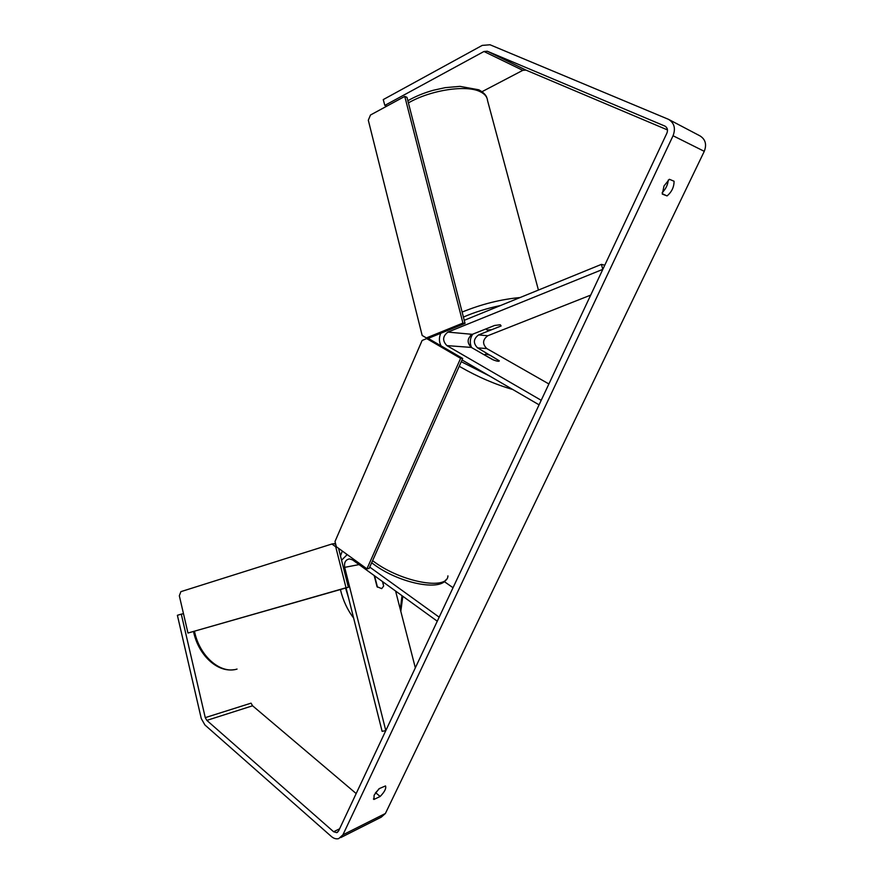 <?xml version="1.0" encoding="UTF-8"?>
<svg xmlns="http://www.w3.org/2000/svg" width="883" height="883" viewBox="0 0 883 883"><rect width="100%" height="100%" fill="white"/><g stroke="black" fill="none" stroke-linecap="round" stroke-linejoin="round"><path stroke-width="1.32" d="M472.725 334.182C469.933 338.443 469.546 342.891 471.555 347.538M604.789 265.176L601.378 264.392L602.813 269.348L447.935 332.096C442.582 336.257 442.24 340.761 446.908 345.617L541.202 400.308L539.072 404.833L462.041 359.933M500.683 326.136L478.597 334.911C473.365 338.895 473.034 343.211 477.582 347.88L499.325 360.827C499.027 361.655 496.82 361.268 492.703 359.668L471.334 347.416C466.765 342.714 467.096 338.355 472.35 334.337L494.557 325.474L500.297 324.745L501.114 325.959L491.676 329.701L487.063 330.01L486.191 328.829L494.612 325.463M590.694 295.11L487.769 335.75C482.582 339.679 482.25 343.951 486.765 348.553L548.895 383.962M440.783 333.266C438.884 337.593 438.972 341.787 441.036 345.86M601.378 264.392L464.248 320.319M374.193 575.539L377.041 586.698L381.688 588.641L383.641 586.08L382.471 581.544M346.048 587.923L382.118 731.345L385.805 730.605L344.679 567.361C343.995 562.515 345.584 559.69 349.436 558.895L352.593 559.91L437.273 621.213L439.171 617.173L369.734 567.096M415.33 667.835L395.584 591.036M341.555 560.23L347.218 554.601M444.171 581.511L453.034 587.714M383.586 585.859L382.847 581.809M375.242 576.301L374.624 577.217M377.483 587.228L374.9 577.129M373.41 798.983L373.951 799.446L374.116 795.208L379.083 788.685L385.529 785.925C386.412 788.364 384.613 791.885 380.154 796.477L373.951 799.446M664.005 185.971L662.316 194.094L667.062 195.916C671.731 191.964 674.06 187.075 674.071 181.236L669.369 179.282L664.005 185.971M662.162 192.615C665.727 189.139 667.78 184.933 668.31 180M666.908 133.134L338.553 831.024L336.732 832.647L333.631 831.753L206.832 720.385L205.264 717.636L181.28 614.138L177.384 615.296L201.269 718.552L204.911 724.965L331.39 836.51C333.785 838.541 336.213 839.236 338.697 838.618L342.913 834.832L673.056 135.75C675.804 128.477 674.314 123.013 668.586 119.371L490.01 44.768L482.228 45.397L383.255 99.591L384.822 105.408L483.961 51.49L487.295 51.236L664.954 126.114C667.427 127.66 668.078 130 666.908 133.134M379.547 788.464L375.33 793.055M668.994 119.591L700.009 135.894C705.473 139.359 706.897 144.503 704.27 151.335L385.396 813.486L381.29 817.139L340.75 837.581M183.476 613.685L181.28 614.138M386.831 106.137L384.822 105.408M482.019 91.689L522.802 70.342L526.025 70.121L667.482 129.922M356.18 793.563L252.582 705.782L251.048 703.166L205.264 717.636M662.239 193.73L667.062 195.916M375.816 792.835L380.154 796.477M484.944 355.22L493.785 360.098C497.295 361.346 499.138 361.589 499.325 360.827L490.418 355.408C486.908 354.16 485.054 353.917 484.855 354.679L485.01 355.065M366.931 568.851L369.149 568.409L462.703 358.465L428.851 338.774L426.71 338.597L422.118 340.463L335.01 541.489L336.335 546.72L366.931 568.851L460.617 358.343L462.703 358.465M460.617 358.343L426.71 338.597M348.366 587.261L187.969 633.034L179.326 595.771L180.883 591.654L331.931 543.994L335.717 546.798L346.026 587.769L348.366 587.261L338.564 548.343M346.026 587.769L187.969 633.034M335.827 544.734L334.293 543.597L331.931 543.994M335.717 546.798L336.324 546.687M462.924 323.079L465.043 323.421L406.975 97.34L404.767 96.402L370.474 115.022L368.31 120.243L422.173 335.463L426.379 337.935L462.924 323.079L404.767 96.402M426.379 337.935L428.553 338.233L465.043 323.421M472.35 334.337L447.935 332.096M471.334 347.416L446.908 345.617M486.765 348.553L477.582 347.88M487.769 335.75L478.597 334.911M359.061 564.59L344.679 567.361M237.052 669.071C220.507 674.358 199.415 656.179 194.503 631.301M342.306 551.047L340.496 556.003M340.408 589.535C343.057 600.506 347.461 609.998 353.608 617.99M348.531 597.791L345.562 588.056M346.434 554.888L346.677 554.215M402.03 595.694L400.275 609.259M385.396 813.486L342.913 834.832M704.27 151.335L673.056 135.75M252.582 705.782L206.832 720.385M339.602 828.806L333.631 831.753M665.296 126.302L664.733 126.015M526.025 70.121L487.295 51.236M522.802 70.342L483.961 51.49M512.78 389.513C495.308 384.447 477.935 376.975 460.661 367.107L459.226 366.257M461.257 361.699L490.131 376.301M372.593 560.694L373.895 561.643C401.555 582.261 447.692 590.528 447.924 575.859M538.431 290.066L487.537 100.552C487.228 96.909 484.844 93.984 480.396 91.799C466.688 84.525 430.628 89.967 408.399 102.914M470.507 335.485L472.008 335.297M462.129 312.074C481.522 304.16 500.849 299.315 520.109 297.538M500.595 305.496C486.941 308.366 474.546 312.218 463.409 317.074M193.543 631.577C198.134 654.535 216.788 672.405 233.829 669.711M335.628 543.939L335.021 544.127M400.816 611.356L402.814 596.257M337.615 832.216L336.732 832.647M371.666 562.78L373.851 564.392C399.337 583.277 440.33 591.467 446.224 579.403M486.842 97.748C486.047 95 483.376 92.351 478.829 89.801L459.966 86.368L445.264 87.649L433.387 90.243C423.939 92.881 415.418 96.379 407.847 100.739M471.93 335.43L470.352 335.639"/></g></svg>
